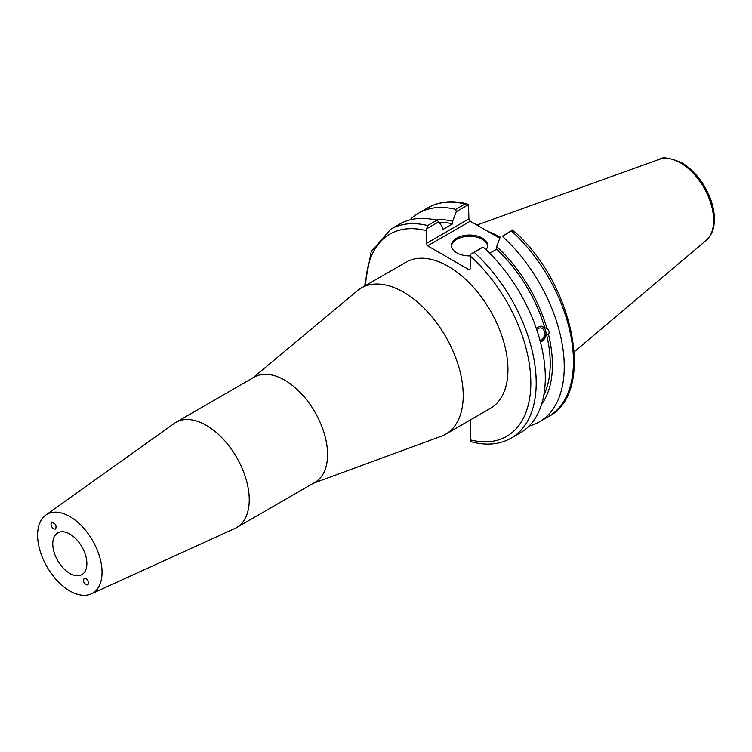 <?xml version="1.0" encoding="UTF-8"?>
<svg xmlns="http://www.w3.org/2000/svg" width="752" height="752" viewBox="0 0 752 752"><rect width="100%" height="100%" fill="white"/><g stroke="black" fill="none" stroke-linecap="round" stroke-linejoin="round"><path stroke-width="1.13" d="M50.995 524.238L51.738 522.527C55.413 523.185 56.71 525.366 55.629 529.051C53.27 529.333 51.719 527.725 50.995 524.238M88.642 583.242L87.805 585.009C84.074 584.097 82.842 581.888 84.102 578.373C86.452 578.222 87.965 579.848 88.642 583.242M52.772 543.893A24.111 13.921 60 0 1 57.763 532.858A24.111 13.921 60 0 1 81.874 546.779A24.111 13.921 60 0 1 81.874 574.622A24.111 13.921 60 0 1 63.3 568.164A24.111 13.921 60 0 1 52.772 543.893M37.6 535.133A45.562 26.311 -120 0 0 56.663 580.112A45.562 26.311 -120 0 0 91.302 593.873A45.562 26.311 -120 0 0 92.599 540.585A45.562 26.311 -120 0 0 45.806 515.073A45.562 26.311 -120 0 0 37.6 535.133M91.302 593.873L234.925 528.459A60.752 35.081 -120 0 0 236.664 527.566A60.752 35.081 -120 0 0 236.664 457.413A60.752 35.081 -120 0 0 175.902 422.342A60.752 35.081 -120 0 0 174.267 423.395L45.806 515.073M313.481 483.216L441.339 436.207A84.393 48.72 -120 0 0 445.739 434.148A84.393 48.72 -120 0 0 445.739 336.708A84.393 48.72 -120 0 0 361.345 287.978A84.393 48.72 -120 0 0 357.36 290.761L252.728 377.983M361.345 287.978L406.071 262.157A84.393 48.72 60 0 1 490.464 310.886A84.393 48.72 60 0 1 490.464 408.327L445.739 434.148M236.664 527.566L314.994 482.342A60.752 35.081 -120 0 0 314.994 412.19A60.752 35.081 -120 0 0 254.242 377.109L175.902 422.342M438.811 221.755L442.392 227.132L442.392 229.745L452.676 223.814L452.676 221.191L456.248 211.688L468.515 204.61L468.9 218.879L426.281 243.488L426.666 228.768L438.811 221.755L436.771 220.308A120.555 69.607 -120 0 0 399.773 224.03L390.673 229.285L371.244 251.544L364.588 286.108M536.853 330.053A6.157 4.559 -81.1 0 1 540.998 327.966A6.157 4.559 -81.1 0 1 544.392 331.538A6.157 4.559 -81.1 0 1 539.927 340.158M536.402 328.718L538.413 326.866L540.754 326.18L546.901 328.511C549.167 330.288 549.693 332.262 548.49 334.443L546.441 334.123L540.415 341.991M540.387 341.887A7.971 5.903 98.9 0 0 545.971 334.038A7.971 5.903 98.9 0 0 541.468 326.208M541.534 404.426A109.961 63.488 -120 0 0 548.49 334.443M529.051 426.083A120.555 69.607 -120 0 0 539.269 421.919A120.555 69.607 -120 0 0 502.27 236.26L511.492 230.939A120.555 69.607 60 0 1 548.481 416.589L539.269 421.919M548.481 416.589C596.75 392.394 573.174 281.201 512.582 230.027L502.27 236.26M500.23 237.077L496.649 246.581L496.649 249.203L489.665 253.236M546.901 328.511A109.961 63.488 -120 0 0 496.649 246.581M543.799 395.185A106.887 61.711 -120 0 0 546.441 334.123M470.254 419.992L470.254 439.835L470.639 441.274L472.228 442.016C486.948 445.739 499.948 444.432 511.228 438.106A120.555 69.607 -120 0 0 474.239 252.446L470.639 254.167L470.254 268.878L468.91 269.658L427.615 245.819L470.244 221.21L468.9 218.879M470.244 221.21L499.779 238.262M426.281 243.488L427.615 245.819M426.666 228.768L427.672 225.562A120.555 69.607 -120 0 0 390.673 229.285M466.926 203.858C452.206 200.145 439.206 201.451 427.926 207.778A120.555 69.607 60 0 1 464.924 204.046L466.926 203.867L468.515 204.61M464.924 204.046L455.703 209.376L456.248 211.688M455.703 209.376A120.555 69.607 -120 0 0 418.714 213.098A120.555 69.607 -120 0 0 409.99 219.866M512.497 229.999L511.492 230.939M500.165 237.247A84.393 48.72 -120 0 0 488.142 231.541M474.239 252.446L482.793 247.145L470.639 254.167M436.771 220.308L427.672 225.562M511.228 438.106L520.328 432.851A120.555 69.607 -120 0 0 483.339 247.192M487.569 246.083A18.086 10.443 0 0 0 482.305 239.324A18.086 10.443 0 0 0 463.1 236.946A18.086 10.443 0 0 0 451.473 246.083M470.263 255.896A18.086 10.443 180 0 1 451.435 245.462A18.086 10.443 180 0 1 462.602 235.818A18.086 10.443 180 0 1 482.305 238.083A18.086 10.443 180 0 1 487.606 245.462A18.086 10.443 180 0 1 486.046 249.702M544.862 328.192A106.887 61.711 -120 0 0 496.649 249.203M452.676 223.814A106.887 61.711 -120 0 0 439.281 222.46M452.676 221.191A109.961 63.488 -120 0 0 434.985 219.885M470.254 256.047A116.757 67.417 60 0 1 530.827 382.909A116.757 67.417 60 0 1 470.254 439.835M365.726 285.45A116.757 67.417 60 0 1 426.281 230.657M680.363 162.808A47.075 27.175 60 0 1 710.424 202.072A47.075 27.175 60 0 1 706.203 240.386C711.552 235.592 714.287 228.721 714.4 219.763C714.456 212.44 712.877 204.77 709.662 196.77C703.223 181.552 693.964 170.234 681.876 162.808C669.816 157.76 662.315 156.585 659.382 159.292A47.075 27.175 60 0 1 680.363 162.808M427.926 207.778L418.714 213.098M659.382 159.292L476.918 225.055M706.203 240.386L574.293 351.786"/></g></svg>
